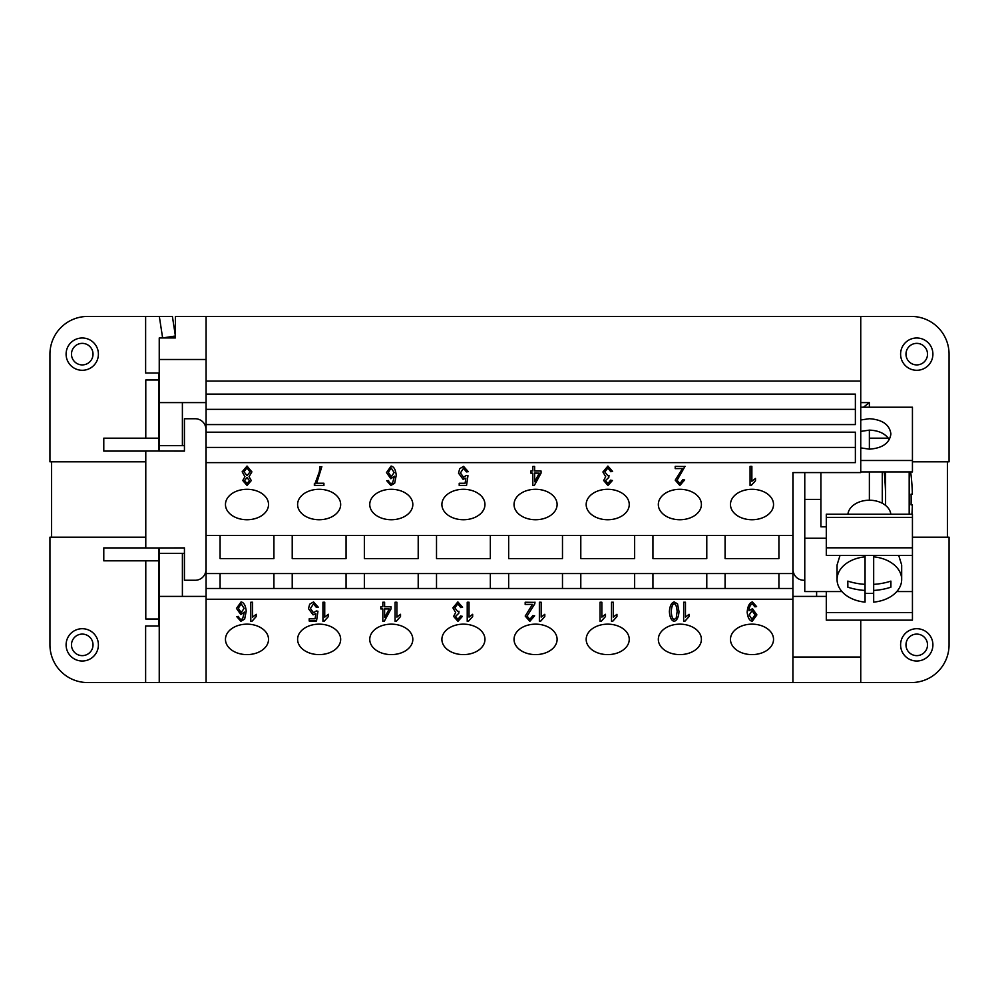 <?xml version="1.0" encoding="UTF-8"?>
<svg xmlns="http://www.w3.org/2000/svg" width="999" height="999" viewBox="0 0 999 999"><rect width="100%" height="100%" fill="white"/><g stroke="black" fill="none" stroke-linecap="round" stroke-linejoin="round"><path stroke-width="1.5" d="M916.745 370.292A16.146 16.146 0 0 0 932.904 354.133A16.146 16.146 0 0 0 916.745 337.987A16.146 16.146 0 0 0 900.599 354.133A16.146 16.146 0 0 0 916.745 370.292M916.745 364.91A10.764 10.764 0 0 0 927.509 354.133A10.764 10.764 0 0 0 916.745 343.369A10.764 10.764 0 0 0 905.981 354.133A10.764 10.764 0 0 0 916.745 364.91M916.745 661.013A16.146 16.146 0 0 1 900.599 644.867A16.146 16.146 0 0 1 916.745 628.708A16.146 16.146 0 0 1 932.904 644.867A16.146 16.146 0 0 1 916.745 661.013M916.745 655.631A10.764 10.764 0 0 1 905.981 644.867A10.764 10.764 0 0 1 916.745 634.09A10.764 10.764 0 0 1 927.509 644.867A10.764 10.764 0 0 1 916.745 655.631M82.255 337.987A16.146 16.146 0 0 1 98.401 354.133A16.146 16.146 0 0 1 82.255 370.292A16.146 16.146 0 0 1 66.096 354.133A16.146 16.146 0 0 1 82.255 337.987M82.255 343.369A10.764 10.764 0 0 1 93.019 354.133A10.764 10.764 0 0 1 82.255 364.91A10.764 10.764 0 0 1 71.491 354.133A10.764 10.764 0 0 1 82.255 343.369M82.255 628.708A16.146 16.146 0 0 0 66.096 644.867A16.146 16.146 0 0 0 82.255 661.013A16.146 16.146 0 0 0 98.401 644.867A16.146 16.146 0 0 0 82.255 628.708M82.255 634.09A10.764 10.764 0 0 0 71.491 644.867A10.764 10.764 0 0 0 82.255 655.631A10.764 10.764 0 0 0 93.019 644.867A10.764 10.764 0 0 0 82.255 634.09M225.462 639.385A21.541 15.222 0 0 1 247.003 624.15A21.541 15.222 0 0 1 268.531 639.385A21.541 15.222 0 0 1 247.003 654.607A21.541 15.222 0 0 1 225.462 639.385M297.602 639.385A21.541 15.222 0 0 1 319.143 624.15A21.541 15.222 0 0 1 340.671 639.385A21.541 15.222 0 0 1 319.143 654.607A21.541 15.222 0 0 1 297.602 639.385M369.755 639.385A21.541 15.222 0 0 1 391.283 624.15A21.541 15.222 0 0 1 412.824 639.385A21.541 15.222 0 0 1 391.283 654.607A21.541 15.222 0 0 1 369.755 639.385M441.895 639.385A21.541 15.222 0 0 1 463.424 624.15A21.541 15.222 0 0 1 484.965 639.385A21.541 15.222 0 0 1 463.424 654.607A21.541 15.222 0 0 1 441.895 639.385M514.035 639.385A21.541 15.222 0 0 1 535.576 624.15A21.541 15.222 0 0 1 557.105 639.385A21.541 15.222 0 0 1 535.576 654.607A21.541 15.222 0 0 1 514.035 639.385M586.176 639.385A21.541 15.222 0 0 1 607.717 624.15A21.541 15.222 0 0 1 629.245 639.385A21.541 15.222 0 0 1 607.717 654.607A21.541 15.222 0 0 1 586.176 639.385M658.329 639.385A21.541 15.222 0 0 1 679.857 624.15A21.541 15.222 0 0 1 701.398 639.385A21.541 15.222 0 0 1 679.857 654.607A21.541 15.222 0 0 1 658.329 639.385M730.469 639.385A21.541 15.222 0 0 1 751.997 624.15A21.541 15.222 0 0 1 773.538 639.385A21.541 15.222 0 0 1 751.997 654.607A21.541 15.222 0 0 1 730.469 639.385M225.462 504.52A21.541 15.222 0 0 1 247.003 489.285A21.541 15.222 0 0 1 268.531 504.52A21.541 15.222 0 0 1 247.003 519.742A21.541 15.222 0 0 1 225.462 504.52M297.602 504.52A21.541 15.222 0 0 1 319.143 489.285A21.541 15.222 0 0 1 340.671 504.52A21.541 15.222 0 0 1 319.143 519.742A21.541 15.222 0 0 1 297.602 504.52M369.755 504.52A21.541 15.222 0 0 1 391.283 489.285A21.541 15.222 0 0 1 412.824 504.52A21.541 15.222 0 0 1 391.283 519.742A21.541 15.222 0 0 1 369.755 504.52M441.895 504.52A21.541 15.222 0 0 1 463.424 489.285A21.541 15.222 0 0 1 484.965 504.52A21.541 15.222 0 0 1 463.424 519.742A21.541 15.222 0 0 1 441.895 504.52M514.035 504.52A21.541 15.222 0 0 1 535.576 489.285A21.541 15.222 0 0 1 557.105 504.52A21.541 15.222 0 0 1 535.576 519.742A21.541 15.222 0 0 1 514.035 504.52M586.176 504.52A21.541 15.222 0 0 1 607.717 489.285A21.541 15.222 0 0 1 629.245 504.52A21.541 15.222 0 0 1 607.717 519.742A21.541 15.222 0 0 1 586.176 504.52M658.329 504.52A21.541 15.222 0 0 1 679.857 489.285A21.541 15.222 0 0 1 701.398 504.52A21.541 15.222 0 0 1 679.857 519.742A21.541 15.222 0 0 1 658.329 504.52M730.469 504.52A21.541 15.222 0 0 1 751.997 489.285A21.541 15.222 0 0 1 773.538 504.52A21.541 15.222 0 0 1 751.997 519.742A21.541 15.222 0 0 1 730.469 504.52M860.751 419.98L869.367 418.706C882.429 419.63 889.597 424.7 890.908 433.928C889.597 443.156 882.429 448.239 869.367 449.15L869.367 430.132L860.751 431.393M889.335 439.635C885.401 433.616 878.745 430.444 869.367 430.132M847.901 514.21A21.541 15.222 0 0 1 869.367 500.224A21.541 15.222 0 0 1 890.833 514.21M873.675 555.444L873.675 556.843A32.305 22.84 0 0 1 901.672 579.482A32.305 22.84 0 0 1 873.675 602.122L873.675 590.446A50.849 35.964 180 0 0 890.908 587.187L890.908 581.106L890.908 587.187M873.675 593.231A32.305 22.84 0 0 1 869.367 593.431A32.305 22.84 0 0 1 865.059 593.231M898.725 555.444L901.672 564.972L901.672 579.482M884.24 471.928A282.979 282.979 0 0 1 885.526 505.382M882.292 471.928L882.292 503.271M885.589 471.928L885.589 505.432M909.177 471.928L909.177 514.21M250.799 602.235L250.799 621.266L251.96 621.266L256.231 616.483L256.231 614.298L256.231 616.558L251.96 621.341L250.799 621.341L250.799 602.235L252.597 602.235L252.597 617.12L256.231 614.298M252.597 617.032L252.597 602.235M322.939 602.235L322.939 621.266L324.113 621.266L328.371 616.483L328.371 614.298L328.371 616.558L324.113 621.341L322.939 621.341L322.939 602.235L324.737 602.235L324.737 617.12L328.371 614.298M324.737 617.032L324.737 602.235M395.08 602.235L395.08 621.266L396.253 621.266L400.524 616.483L400.524 614.298L400.524 616.558L396.253 621.341L395.08 621.341L395.08 602.235L396.89 602.235L396.89 617.12L400.524 614.298M396.89 617.032L396.89 602.235M467.22 602.235L467.22 621.266L468.394 621.266L472.664 616.483L472.664 614.298L472.664 616.558L468.394 621.341L467.22 621.341L467.22 602.235L469.031 602.235L469.031 617.12L472.664 614.298M469.031 617.032L469.031 602.235M539.373 602.235L539.373 621.266L540.534 621.266L544.805 616.483L544.805 614.298L544.805 616.558L540.534 621.341L539.373 621.341L539.373 602.235L541.171 602.235L541.171 617.12L544.805 614.298M541.171 617.032L541.171 602.235M611.513 602.235L611.513 621.266L612.674 621.266L616.945 616.483L616.945 614.298L616.945 616.558L612.674 621.341L611.513 621.341L611.513 602.235L613.311 602.235L613.311 617.12L616.945 614.298M613.311 617.032L613.311 602.235M683.653 602.235L683.653 621.266L684.827 621.266L689.085 616.483L689.085 614.298L689.085 616.558L684.827 621.341L683.653 621.341L683.653 602.235L685.464 602.235L685.464 617.12L689.085 614.298M685.464 617.032L685.464 602.235M755.007 614.835L752.047 610.664L749.175 614.947L752.01 619.405L755.007 614.835L752.047 610.739L749.175 615.022M752.459 601.91L756.605 606.643L754.869 606.843L752.422 603.821C750.461 604.52 749.3 606.818 748.95 610.726L752.509 608.691L756.88 614.909L752.235 621.341C749.437 620.716 747.751 617.644 747.165 612.137C747.702 606.118 749.462 602.709 752.459 601.91M747.165 612.062C747.751 617.569 749.437 620.641 752.235 621.266L756.88 614.835M748.95 610.726L748.95 610.651C749.3 606.743 750.461 604.445 752.422 603.746L754.869 606.768L756.605 606.568M674.175 603.746C672.577 604.008 671.603 606.605 671.241 611.538L671.241 611.613C671.603 616.558 672.589 619.155 674.2 619.405L676.211 618.044L677.135 611.538C676.773 606.593 675.786 603.995 674.175 603.746L674.175 603.821C672.577 604.083 671.603 606.68 671.241 611.613M677.135 611.613C676.773 606.668 675.786 604.07 674.175 603.821M677.534 603.871L678.995 611.613C678.571 617.27 676.972 620.516 674.175 621.341C671.403 620.704 669.792 617.457 669.38 611.613C669.792 605.981 671.39 602.747 674.175 601.91L677.534 603.871M669.38 611.538C669.792 617.382 671.403 620.629 674.175 621.266C676.972 620.441 678.571 617.195 678.995 611.538M600.037 602.235L600.037 621.266L601.211 621.266L605.481 616.483L605.481 614.298L605.481 616.558L601.211 621.341L600.037 621.341L600.037 602.235L601.848 602.235L601.848 617.12L605.481 614.298M601.848 617.032L601.848 602.235M525.187 602.235L525.187 604.395L532.43 604.395L525.187 604.482L525.187 602.235L534.977 602.372M534.977 602.235L534.777 603.858L527.072 616.108L529.87 619.405L532.767 615.596L534.627 615.834L529.832 621.341L525.212 616.058L532.43 604.482M525.212 615.983L529.832 621.266L534.627 615.759M527.072 616.108L534.777 603.783L534.977 602.147M457.867 601.91L462.562 607.28L460.764 607.579L457.867 603.833L454.832 607.817L457.729 611.513L458.991 611.251L458.791 613.299L455.494 616.445L457.904 619.417L460.576 615.983L462.387 616.408L457.954 621.341L453.621 616.408L455.656 612.549L452.897 607.854L457.867 601.91M452.897 607.779L455.656 612.549M453.621 616.333L457.954 621.266L462.387 616.333M455.494 616.445L458.791 613.224L458.991 611.251M454.832 607.817L457.867 603.758L460.764 607.504L462.562 607.205M389.248 608.928L384.615 608.853L384.615 617.519L389.248 608.928L384.615 608.928M382.817 602.235L384.615 602.235L384.615 606.78L391.034 606.78L391.034 608.928L384.29 621.266L382.817 621.266L382.817 608.928L380.819 608.928L380.819 606.78L382.817 606.78L382.817 602.235L382.817 606.705M380.819 606.78L380.819 608.853L382.817 608.928M382.817 621.191L384.29 621.191L391.034 608.853L391.034 606.78M384.615 606.705L384.615 602.235M313.536 601.91L318.281 607.217L316.371 607.417L313.536 603.821L310.427 608.478L313.561 612.799L316.246 610.951L317.957 611.238L316.521 621.016L309.19 621.016L309.19 618.781L315.085 618.781L315.859 613.673L313.074 614.86L308.491 608.703L309.665 604.22L313.536 601.91M308.491 608.628L313.074 614.785L315.859 613.673M309.19 618.781L309.19 620.941L316.521 620.941L317.944 611.238M310.427 608.478L313.536 603.746L316.371 607.342L318.269 607.142M241.134 603.746L238.336 608.266L241.196 612.512L244.131 608.391L241.134 603.746L238.336 608.266M244.131 608.391L241.134 603.821M236.713 616.52L240.909 621.266L244.643 619.08L246.216 611.063M240.909 621.341L236.713 616.595L238.524 616.408L239.198 618.418L241.034 619.417L242.57 618.793L244.418 612.037L240.821 614.572L236.476 608.403L241.084 601.91C243.943 602.522 245.642 605.594 246.216 611.138L244.643 619.155L240.909 621.266M236.476 608.329L240.821 614.497L244.418 612.037M860.751 620.154L860.751 657.03L792.919 657.03L792.919 599.25L206.081 599.25L206.081 447.415L855.369 447.415L855.369 432.18L855.369 462.637L206.081 462.637M860.751 657.03L860.751 682.554L206.081 682.554L206.081 599.25M316.671 483.229L323.913 483.229L323.913 485.477L314.348 485.477L319.28 471.928L319.967 466.695L321.84 466.695L316.671 483.229L321.84 466.62M314.348 483.666L314.348 485.402L323.913 485.402L323.913 483.229M463.561 466.371L468.306 471.678L466.396 471.89L463.561 468.294L460.439 472.939L463.586 477.272L466.271 475.412L467.969 475.699L466.533 485.477L459.215 485.477L459.215 483.241L465.097 483.241L465.884 478.134L463.086 479.333L458.516 473.164L459.69 468.681L463.561 466.371M458.516 473.089L463.086 479.258L465.884 478.134M459.215 483.241L459.215 485.402L466.533 485.402L467.957 475.699M460.439 472.939L463.561 468.206L466.396 471.815L468.294 471.603M607.892 466.058L612.587 471.416L610.789 471.728L607.892 467.982L604.857 471.953L607.742 475.661L609.015 475.399L608.816 477.447L605.506 480.594L607.929 483.566L610.601 480.132L612.399 480.544L607.966 485.477L603.646 480.544L605.669 476.685L602.921 472.003L607.892 466.058M602.921 471.928L605.669 476.685M603.646 480.469L607.966 485.402L612.399 480.469M605.506 480.594L608.816 477.372L609.015 475.399M604.857 471.953L607.892 467.907L610.789 471.653L612.587 471.341M750.062 466.371L750.062 485.402L751.236 485.402L755.506 480.631L755.506 478.446L755.506 480.706L751.236 485.477L750.062 485.477L750.062 466.371L751.872 466.371L751.872 481.256L755.506 478.446M751.872 481.181L751.872 466.371M675.212 466.371L675.212 468.543L682.454 468.543L675.212 468.618L675.212 466.371L685.002 466.508M685.002 466.371L677.097 480.257L679.894 483.553L682.779 479.732L684.652 479.982L679.844 485.477L675.237 480.194L682.454 468.618M675.237 480.119L679.844 485.402L684.652 479.907M677.097 480.257L685.002 466.296M539.273 473.151L534.64 473.076L534.64 481.743L539.273 473.151L534.64 473.151M532.829 466.446L534.64 466.446L534.64 471.004L541.058 471.004L541.058 473.151L534.315 485.477L532.829 485.477L532.829 473.151L530.844 473.151L530.844 471.004L532.829 471.004L532.829 466.446L532.829 470.929M530.844 471.004L530.844 473.076L532.829 473.151M532.829 485.402L534.315 485.402L541.058 473.076L541.058 471.004M534.64 470.929L534.64 466.446M391.146 467.894L388.361 472.402L391.208 476.66L394.143 472.539L391.146 467.894L388.361 472.402M394.143 472.539L391.146 467.969M386.738 480.656L390.921 485.402L394.655 483.229L396.241 475.199M390.921 485.477L386.738 480.731L388.549 480.544L389.223 482.567L391.046 483.566L392.582 482.942L394.43 476.186L390.846 478.721L386.488 472.552L391.108 466.058C393.956 466.658 395.666 469.742 396.241 475.287L394.655 483.304L390.921 485.402M386.488 472.477L390.846 478.646L394.43 476.186M247.003 477.522L244.63 480.531L247.028 483.566L249.425 480.669L247.003 477.522L244.63 480.531M249.425 480.669L247.003 477.597M247.003 467.894L244.031 471.79L247.065 475.686L250.025 471.878L247.003 467.894L244.031 471.79M250.025 471.878L247.003 467.969M249.063 476.698L251.298 480.581L247.053 485.477L242.757 480.519L244.942 476.698L242.17 471.815L247.028 466.058L251.898 471.89L249.063 476.698L251.898 471.815M242.17 471.74L244.942 476.698M242.757 480.444L247.053 485.402L251.298 480.494M206.081 409.34L206.081 394.118L855.369 394.118L855.369 424.575L206.081 424.575L206.081 409.34L855.369 409.34L855.369 394.118M206.081 447.415L206.081 424.575M206.081 432.18L855.369 432.18M792.919 599.25L792.919 535.501L206.081 535.501M792.919 535.501L792.919 472.577L860.751 472.577L860.751 316.446L911.363 316.446A37.687 37.687 0 0 1 949.05 354.133L949.05 461.813L912.437 461.813M206.081 394.118L206.081 381.056L860.751 381.056M911.937 514.21A215.285 215.285 0 0 0 912.374 504.882L911.076 504.882A213.986 213.986 0 0 0 911.076 494.118L912.374 494.118A215.285 215.285 0 0 0 910.663 471.928M911.076 494.118A213.986 213.986 0 0 1 911.076 504.882M869.367 407.217L869.367 402.597L863.436 407.217M869.367 500.224L869.367 471.928M847.839 581.106A50.862 35.964 0 0 0 865.059 584.353L865.059 590.446A50.849 35.964 180 0 1 847.839 587.187L847.839 581.106L847.839 587.187M865.059 584.353L865.059 556.843A32.305 22.84 0 0 0 837.062 579.482A32.305 22.84 0 0 0 865.059 602.122L865.059 590.446M865.059 556.843L865.059 555.444M873.675 556.843L873.675 584.353A50.862 35.964 0 0 0 890.908 581.106M873.675 584.353L873.675 590.446M837.062 579.482L837.062 564.972L840.009 555.444M869.367 449.15L860.751 447.889M826.298 591.558L826.298 620.154L912.437 620.154L912.437 612.549L826.298 612.549M896.79 591.558L912.437 591.558L912.437 612.549M912.437 547.827L912.437 514.21L826.298 514.21L826.298 555.444L912.437 555.444L912.437 547.827L826.298 547.827M841.957 591.558L804.769 591.558L804.769 499.388L820.916 499.388L820.916 526.835L826.298 526.835M804.769 538.249L826.298 538.249M860.751 471.928L912.437 471.928L912.437 407.217L860.751 407.217M912.437 591.558L912.437 555.444M804.769 499.388L804.769 472.577M820.916 499.388L820.916 472.577M860.751 460.502L912.437 460.502M860.751 402.597L869.367 402.597M869.367 438.174L888.361 438.174M206.081 682.554L159.241 682.554L159.241 547.902M778.92 535.501L778.92 558.578L725.087 558.578L725.087 535.501M706.78 535.501L706.78 558.578L652.934 558.578L652.934 535.501M634.64 535.501L634.64 558.578L580.794 558.578L580.794 535.501M562.487 535.501L562.487 558.578L508.653 558.578L508.653 535.501M490.347 535.501L490.347 558.578L436.513 558.578L436.513 535.501M418.206 535.501L418.206 558.578L364.36 558.578L364.36 535.501M346.066 535.501L346.066 558.578L292.22 558.578L292.22 535.501M273.913 535.501L273.913 558.578L220.08 558.578L220.08 535.501M792.919 573.563L206.081 573.563M778.92 573.563L778.92 588.486L725.087 588.486L725.087 573.563M706.78 573.563L706.78 588.486L652.934 588.486L652.934 573.563M634.64 573.563L634.64 588.486L580.794 588.486L580.794 573.563M562.487 573.563L562.487 588.486L508.653 588.486L508.653 573.563M490.347 573.563L490.347 588.486L436.513 588.486L436.513 573.563M418.206 573.563L418.206 588.486L364.36 588.486L364.36 573.563M346.066 573.563L346.066 588.486L292.22 588.486L292.22 573.563M273.913 573.563L273.913 588.486L220.08 588.486L220.08 573.563M292.22 588.486L273.913 588.486M364.36 588.486L346.066 588.486M436.513 588.486L418.206 588.486M508.653 588.486L490.347 588.486M580.794 588.486L562.487 588.486M652.934 588.486L634.64 588.486M792.919 588.486L778.92 588.486M725.087 588.486L706.78 588.486M220.08 588.486L206.081 588.486M206.081 359.49L159.241 359.49L159.241 337.949L162.625 337.949L159.328 316.446L172.402 316.446L175.399 336.001L162.625 337.949L175.399 337.949L175.399 316.446L860.751 316.446M159.241 451.098L159.241 359.49M159.241 372.977L145.629 372.977L145.629 316.446L87.637 316.446A37.687 37.687 0 0 0 49.95 354.133A37.687 37.687 0 0 1 87.637 316.446M145.629 316.446L159.328 316.446M175.399 336.001L175.399 337.949M947.439 537.187L947.439 461.813M51.561 537.187L51.561 461.813M87.637 682.554A37.687 37.687 0 0 1 49.95 644.867A37.687 37.687 0 0 0 87.637 682.554L145.629 682.554L145.629 626.023L159.241 626.023M158.704 626.023L158.704 619.018L145.779 619.018L145.779 560.826M145.779 547.902L103.784 547.902L103.784 560.826L158.704 560.826L158.704 547.952L145.779 547.952L145.779 451.048L158.704 451.048L158.704 438.174L103.784 438.174L103.784 451.098L145.779 451.098M145.779 438.174L145.779 379.982L158.704 379.982L158.704 372.977M145.629 682.554L159.241 682.554M145.779 537.187L49.95 537.187L49.95 644.867M158.704 451.048L184.44 451.098L184.44 418.743L195.205 418.743A10.764 10.764 0 0 1 205.969 429.508L205.969 569.492A10.764 10.764 0 0 1 195.205 580.257L184.44 580.257L184.44 547.902L158.704 547.952M205.969 569.492A10.764 10.764 0 0 1 195.205 580.257M195.205 418.743A10.764 10.764 0 0 1 205.969 429.508M158.704 379.982L158.704 438.174M158.704 560.826L158.704 619.018M49.95 354.133L49.95 461.813L145.779 461.813M184.44 553.334L159.241 553.334M206.081 402.597L159.241 402.597M159.241 445.666L184.44 445.666M816.608 591.558L816.608 596.403M826.298 596.403L792.919 596.403M792.919 657.03L792.919 682.554M206.081 381.056L206.081 316.446M159.241 596.403L206.081 596.403M182.392 596.403L182.392 553.334M182.392 445.666L182.392 402.597M912.437 537.187L949.05 537.187L949.05 644.867A37.687 37.687 0 0 1 911.363 682.554L860.751 682.554M793.031 472.577L793.031 569.492A10.764 10.764 0 0 0 803.795 580.257L804.769 580.257M912.437 517.37L826.298 517.37"/></g></svg>
